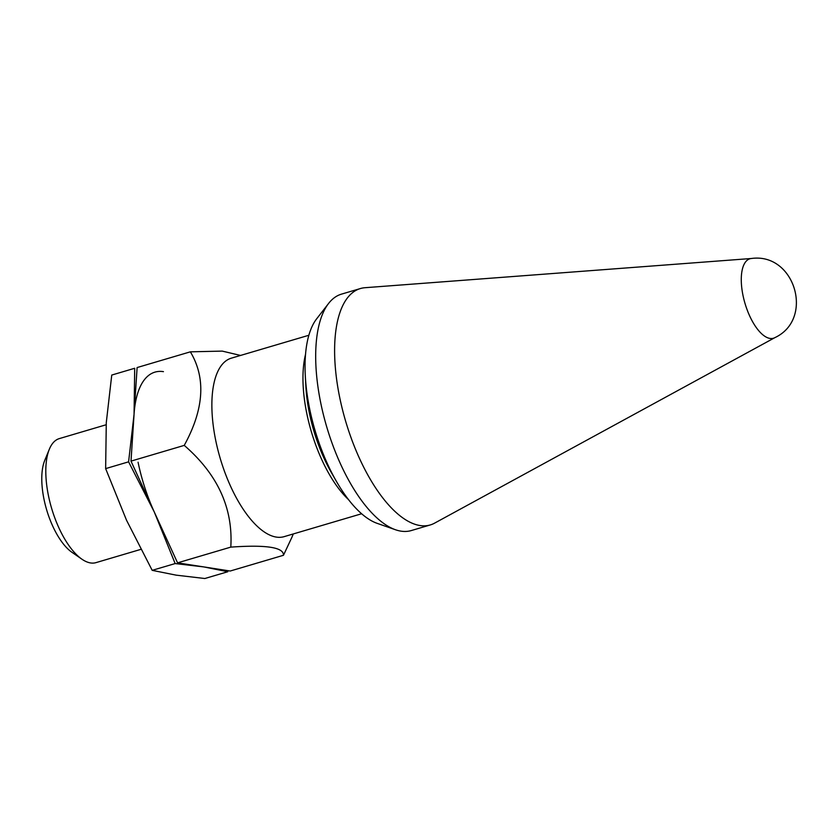 <?xml version="1.0" encoding="UTF-8"?>
<svg xmlns="http://www.w3.org/2000/svg" width="837" height="837" viewBox="0 0 837 837"><rect width="100%" height="100%" fill="white"/><g stroke="black" fill="none" stroke-linecap="round" stroke-linejoin="round"><path stroke-width="1.26" d="M138.063 462.212A101.308 42.541 73.5 0 0 154.28 511.982L128.595 461.836L105.64 468.615L126.513 520.195L152.188 570.342L176.115 575.145L204.845 578.513L227.81 571.734L203.883 566.931L175.153 563.563L152.188 570.342M163.445 371.649A101.308 42.541 73.5 0 0 134.056 414.346L134.705 368.27L111.75 375.06L106.289 422.549L105.64 468.615M175.153 563.563L154.28 511.982M128.595 461.836L134.056 414.346M308.863 335.26L231.347 358.163A93.064 39.077 73.5 0 0 215.82 440.911A93.064 39.077 73.5 0 0 284.088 536.663L361.605 513.761M348.464 499.563A93.064 39.077 -106.5 0 1 306.897 414.001A93.064 39.077 -106.5 0 1 305.547 354.313M291.987 537.103L283.461 555.287C283.837 547.335 266.281 544.615 230.792 547.116C233.199 508.247 217.683 474.338 184.245 445.389C204.05 409.22 206.08 378.031 190.355 351.833L222.234 351.101L240.543 355.443M230.792 547.116L177.559 562.851L230.217 571.022L283.461 555.287M184.245 445.389L131.001 461.124L137.111 367.558L190.355 351.833M131.001 461.124L177.559 562.851M743.036 295.618A41.431 17.399 -106.5 0 1 751.469 258.487A41.431 17.399 -106.5 0 1 751.49 258.487L365.005 287.708A123.259 51.758 73.5 0 0 360.402 288.545A123.259 51.758 73.5 0 0 339.843 398.15A123.259 51.758 73.5 0 0 430.249 524.956A123.259 51.758 73.5 0 0 434.57 523.156L774.884 337.635A41.431 17.399 -106.5 0 1 743.036 295.618M360.402 288.545L341.465 294.143A123.259 51.758 73.5 0 0 328.606 303.433A123.259 51.758 73.5 0 0 320.906 403.737A123.259 51.758 73.5 0 0 395.472 529.748A123.259 51.758 73.5 0 0 411.312 530.553L430.249 524.956M328.606 303.433L316.721 318.74A111.436 46.799 73.5 0 0 305.317 376.106A111.436 46.799 73.5 0 0 309.763 409.429A111.436 46.799 73.5 0 0 336.422 481.39A111.436 46.799 73.5 0 0 377.173 523.355L395.472 529.748M305.317 376.106L305.871 386.349A91.181 38.293 73.5 0 0 309.502 413.614A91.181 38.293 73.5 0 0 331.316 472.497L336.422 481.39M140.825 549.375L95.973 562.631A64.669 27.161 -106.5 0 1 90.563 562.945A64.669 27.161 -106.5 0 1 81.848 559.147L71.898 552.263A54.028 22.693 -106.5 0 1 46.631 509.775A54.028 22.693 -106.5 0 1 44.748 460.392L49.352 449.197A64.669 27.161 -106.5 0 1 59.333 438.598L106.153 424.757M81.848 559.147A64.669 27.161 -106.5 0 1 51.612 508.31A64.669 27.161 -106.5 0 1 49.352 449.197M293.285 533.943L291.684 537.835M751.438 258.487C794.878 252.418 814.642 319.064 774.884 337.635"/></g></svg>
